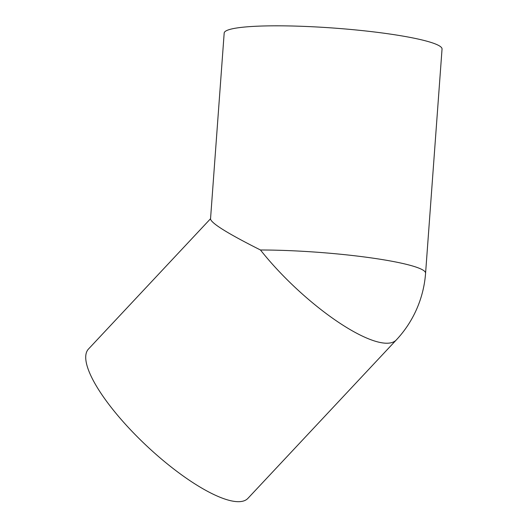 <?xml version="1.0" encoding="UTF-8"?>
<svg xmlns="http://www.w3.org/2000/svg" width="528" height="528" viewBox="0 0 528 528"><rect width="100%" height="100%" fill="white"/><g stroke="black" fill="none" stroke-linecap="round" stroke-linejoin="round"><path stroke-width="0.79" d="M260.476 249.995C228.155 233.752 211.504 223.43 210.52 219.041L224.182 33.046A109.223 12.995 4.2 0 1 304.418 26.4A109.223 12.995 4.2 0 1 426.446 41.085A109.223 12.995 4.2 0 1 442.042 49.045L425.581 273.22A109.223 12.995 4.2 0 0 409.979 265.261A109.223 12.995 4.2 0 0 260.476 249.995A109.223 30.928 43.1 0 0 377.025 341.728A109.223 30.928 43.1 0 0 396.363 339.893L247.929 498.353A109.223 30.928 43.1 0 1 228.598 500.188A109.223 30.928 43.1 0 1 128.363 427.469A109.223 30.928 43.1 0 1 88.499 349.015L210.547 218.724M396.363 339.893A109.223 109.223 0 0 0 425.581 273.22"/></g></svg>
